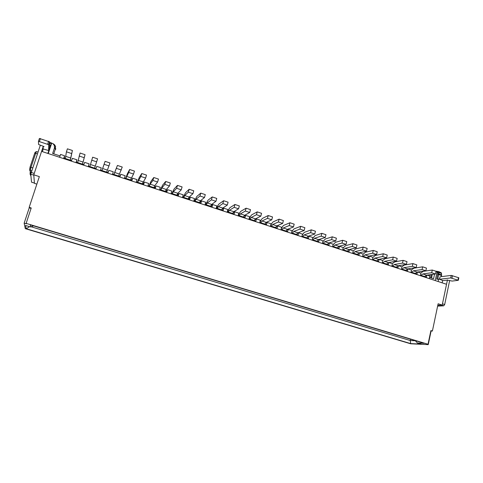 <?xml version="1.0" encoding="UTF-8"?>
<svg xmlns="http://www.w3.org/2000/svg" width="483" height="483" viewBox="0 0 483 483"><rect width="100%" height="100%" fill="white"/><g stroke="black" fill="none" stroke-linecap="round" stroke-linejoin="round"><path stroke-width="0.72" d="M30.278 224.879L424.177 343.298L417.415 342.99L421.134 344.101L410.647 343.594L26.215 228.707L25.569 225.458L30.598 226.968L30.278 224.879M25.285 228.646L410.622 343.775L428.234 344.639L426.731 344.186L428.023 344.252L26.13 223.388L26.203 223.786L24.15 223.17L25.285 228.646M33.538 225.857L30.598 226.968M415.169 340.593L417.415 342.99M36.865 184.12L34.432 183.353L33.768 174.828L39.352 176.609L29.173 207.34L31.226 207.968L26.13 223.388M449.655 280.46L444.686 304.531L443.702 305.824L441.48 305.117L437.797 305.31L442.205 305.081L438.117 303.777L432.4 331.042L431.096 331.024L428.234 344.639M428.023 344.252L430.896 330.583L432.4 331.042M442.205 305.081L446.54 284.276L41.58 151.372L33.768 174.828M24.15 223.17L29.24 207.805L31.087 208.372M29.24 207.805L29.173 207.34M415.314 340.75L410.284 340.545L31.117 226.769M410.647 343.594L410.284 340.545L410.574 339.211M26.215 228.707L29.584 226.666M441.16 272.72L441.631 275.008L438.799 273.885L437.743 279.071M441.347 276.644L441.631 275.008M442.15 282.839L442.639 280.496M43.235 148.993L42.359 151.626M435.932 271.869L437.163 271.392L435.243 280.569M429.598 277.405L433.595 278.715L434.549 274.096M55.068 149.857L55.696 149.35L54.488 147.925L52.635 153.473L60.067 155.918M54.488 147.925L54.283 145.317L52.919 143.65L51.717 143.149L48.27 153.564M429.333 278.631L429.882 276.065L426.966 275.105M96.051 168.621L96.781 166.363L96.063 168.621L88.407 166.11L89.132 163.846L84.616 162.354L83.891 164.625L76.169 162.089L76.9 159.813L72.347 158.315L71.611 160.591L63.816 158.032L64.559 155.749L60.55 154.433L59.614 157.289M441.577 273.559L439.107 272.521L438.522 271.573L437.791 273.505L437.683 272.225L439.107 272.521L438.799 273.885L437.809 273.662L436.71 279.198L439.445 279.216M438.679 278.963L438.135 281.523M437.163 271.392L437.683 272.225M51.717 143.149L51.343 143.819L49.628 143.173M47.805 153.413L51.343 143.819M64.559 155.749L64.287 158.189M426.851 275.123L426.423 277.121L420.506 275.183L420.953 273.124L417.523 271.995M408.014 268.868L411.504 270.015L411.051 272.074L417.016 274.036L417.457 272.007M96.781 166.363L101.255 167.836L100.542 170.094L108.132 172.588L108.832 170.33L113.27 171.791L112.569 174.043L120.092 176.512L120.786 174.266L125.182 175.715L124.493 177.961L131.95 180.407L132.632 178.167L136.985 179.604L136.309 181.843L143.699 184.271L144.375 182.037L148.692 183.462L148.027 185.689L155.351 188.092L156.015 185.87L160.296 187.283L159.638 189.505L166.901 191.89L167.553 189.668L171.797 191.069L171.151 193.285L178.354 195.651L178.994 193.441L183.202 194.824L182.568 197.034L189.704 199.376L190.338 197.173L194.51 198.549L193.882 200.747L200.964 203.077L201.586 200.88L205.722 202.244L205.106 204.436L212.122 206.742L212.737 204.55L216.837 205.903L216.233 208.088L223.188 210.377L223.792 208.191L227.861 209.531L227.264 211.711L234.164 213.981L234.756 211.802L238.789 213.13L238.204 215.303L245.044 217.555L245.63 215.388L249.633 216.704L249.047 218.865L255.839 221.099L256.413 218.938L260.379 220.242L259.806 222.403L266.538 224.613L267.105 222.458L271.041 223.756L270.474 225.905L277.151 228.097L277.707 225.947L281.613 227.233L281.058 229.383L287.675 231.556L288.224 229.413L292.094 230.687L291.551 232.824L298.114 234.986L298.657 232.848L302.497 234.11L301.96 236.247L308.468 238.385L308.999 236.253L312.809 237.509L312.278 239.634L318.738 241.754L319.263 239.634L323.036 240.878L322.517 242.997L328.923 245.104L329.442 242.985L333.185 244.223L332.672 246.33L339.03 248.419L339.537 246.312L343.25 247.537L342.749 249.639L349.052 251.709L349.553 249.608L353.236 250.822L352.741 252.923L358.996 254.976L359.485 252.881L363.144 254.088L362.655 256.177L368.855 258.218L369.344 256.129L372.967 257.324L372.49 259.407L378.642 261.43L379.119 259.347L382.717 260.536L382.246 262.613L388.35 264.618L388.821 262.541L392.389 263.718L391.924 265.795L397.98 267.781L398.445 265.71L401.983 266.882L401.524 268.946L407.537 270.921L407.99 268.868M76.9 159.813L76.453 162.179M89.132 163.846L88.51 166.14M107.944 172.522L108.832 170.33M119.73 176.392L120.786 174.266M131.412 180.231L132.632 178.167M142.998 184.035L144.375 182.037M154.482 187.809L156.015 185.87M165.868 191.552L167.553 189.668M177.158 195.259L178.994 193.441M188.358 198.936L190.338 197.173M199.455 202.582L201.586 200.88M210.636 206.072L212.737 204.55M221.788 209.519L223.792 208.191M232.836 212.961L234.756 211.802M243.788 216.402L245.63 215.388M254.644 219.831L256.413 218.938M265.415 223.249L267.105 222.458M276.089 226.648L277.707 225.947M286.679 230.029L288.224 229.413M297.184 233.392L298.657 232.848M307.599 236.73L308.999 236.253M317.935 240.051L319.263 239.634M328.186 243.354L329.442 242.985M338.36 246.632L339.537 246.312M348.454 249.886L349.553 249.608M358.471 253.116L359.485 252.881M368.414 256.328L369.344 256.129M378.292 259.516L379.119 259.347M388.103 262.674L388.821 262.541M397.877 265.807L398.445 265.71M70.21 160.133L72.408 150.485L70.331 160.169M72.408 150.485L67.403 148.818L66.425 151.819L65.35 158.533M77.66 162.578L80.081 153.033L85.038 154.681L82.539 164.178M82.478 164.16L85.038 154.681M89.862 166.587L92.645 157.204L97.56 158.841L94.638 168.156L97.56 158.841M101.955 170.559L105.095 161.34L109.961 162.958L106.689 172.111M101.919 170.547L105.095 161.34M113.946 174.496L117.429 165.44L122.253 167.046L118.631 176.035M113.849 174.466L117.429 165.44M125.828 178.396L128.756 172.449L129.655 169.503L134.437 171.091L133.543 174.031L130.476 179.924M125.677 178.348L127.458 173.578L129.655 169.503M137.607 182.266L140.885 176.464L141.773 173.524L146.512 175.1L145.631 178.034L142.213 183.781M137.401 182.2L139.273 177.478L141.773 173.524M149.283 186.1L150.153 184.168L152.906 180.443L153.781 177.515L158.478 179.072L157.609 182L154.741 185.677L153.854 187.603M149.018 186.015L150.98 181.348L153.781 177.515M160.863 189.904L161.781 187.99L164.824 184.385L165.681 181.469L170.336 183.015L169.485 185.931L166.327 189.493L165.391 191.395M160.543 189.801L162.59 185.182L165.681 181.469M172.34 193.671L173.3 191.787L176.633 188.298L177.478 185.387L182.091 186.921L181.252 189.825L177.81 193.272L176.832 195.15M171.966 193.55L174.097 188.986L177.478 185.387M183.715 197.408L184.723 195.549L188.334 192.168L189.167 189.27L193.743 190.791L192.916 193.683L189.197 197.022L188.171 198.875M183.292 197.269L185.502 192.753L189.167 189.27M194.999 201.115L196.05 199.28L199.938 196.007L200.759 193.122L205.293 194.625L204.478 197.511L200.481 200.735L199.419 202.564M194.522 200.958L196.816 196.49L200.759 193.122M206.187 204.792L207.279 202.975L211.439 199.817L212.248 196.937L216.746 198.428L215.943 201.308L211.675 204.424L210.564 206.229M205.655 204.617L208.028 200.197L212.248 196.937M217.278 208.433L218.419 206.639L222.844 203.591L223.635 200.723L228.091 202.202L227.306 205.07L222.772 208.076L221.619 209.857M216.698 208.245C217.646 205.879 218.461 204.424 219.149 203.874L223.635 200.723M228.278 212.049L229.455 210.274L234.146 207.334L234.925 204.472L239.345 205.939L238.566 208.795L233.778 211.699L232.583 213.462M227.65 211.838C228.61 209.489 229.449 208.046 230.174 207.515L234.925 204.472M239.188 215.629L240.407 213.878L245.352 211.041L246.119 208.191L250.502 209.646L249.735 212.49L244.688 215.291L243.456 217.03M238.505 215.406C239.477 213.069 240.347 211.645 241.108 211.125L246.119 208.191M250.001 219.179L251.263 217.453L256.461 214.718L257.216 211.874L261.557 213.317L260.808 216.155L255.507 218.853L254.233 220.568M249.276 218.944C250.254 216.626 251.148 215.213 251.951 214.712L257.216 211.874M260.729 222.705L262.028 221.003L267.473 218.364L268.216 215.533L272.527 216.958L271.784 219.789L266.242 222.385L264.925 224.082M259.951 222.452C260.947 220.145 261.864 218.751 262.698 218.262L268.216 215.533M271.368 226.195L272.702 224.517L278.395 221.981L279.126 219.155L283.394 220.574L282.67 223.394L276.88 225.893L275.527 227.565M270.546 225.929C271.549 223.635 272.49 222.258 273.36 221.782L279.126 219.155M281.915 229.66L283.292 228L289.22 225.561L289.945 222.748L294.177 224.154L293.459 226.962L287.433 229.365L286.045 231.019M281.07 229.328C282.078 227.082 283.038 225.73 283.938 225.277L289.945 222.748M292.378 233.096L293.791 231.46L299.955 229.117L300.668 226.31L304.864 227.704L304.157 230.506L297.902 232.812L296.471 234.442M291.672 232.353C292.638 230.343 293.555 229.135 294.425 228.743L300.668 226.31M302.756 236.507L304.205 234.889L310.605 232.637L311.3 229.842L315.465 231.224L314.771 234.02L308.281 236.229L306.82 237.841M302.159 235.438C303.095 233.615 303.982 232.528 304.827 232.178L311.3 229.842M313.05 239.888L314.536 238.288L321.159 236.133L321.847 233.343L325.977 234.714L325.294 237.503L318.575 239.622L317.077 241.21M312.549 238.554L315.139 235.589L321.847 233.343M323.26 243.239L324.781 241.663L331.628 239.598L332.304 236.821L336.397 238.179L335.727 240.957L328.79 242.985L327.257 244.555M322.843 241.681L325.373 238.97L332.304 236.821M333.385 246.565L334.942 245.008L342.012 243.034L342.676 240.262L346.74 241.615L346.076 244.38L338.921 246.318L337.351 247.87M333.041 244.827L335.522 242.321L342.676 240.262M343.431 249.868L345.019 248.328L352.306 246.445L352.964 243.68L356.991 245.02L356.339 247.779L348.968 249.626L347.362 251.16M343.147 247.966L345.593 245.648L352.964 243.68M353.399 253.14L355.017 251.619L362.522 249.82L363.162 247.067L367.158 248.395L366.519 251.148L358.935 252.911L357.299 254.42M353.17 251.106L355.579 248.95L363.162 247.067M363.282 256.388L364.937 254.885L372.647 253.177L373.281 250.429L377.241 251.746L376.613 254.487L368.825 256.165L367.152 257.656M363.107 254.233L365.486 252.223L373.281 250.429M373.093 259.606L374.778 258.127L382.693 256.497L383.315 253.762L387.245 255.066L386.623 257.801L378.63 259.395L376.933 260.868M372.961 257.354L375.315 255.471L383.315 253.762M382.82 262.8L384.54 261.339L392.655 259.8L393.271 257.071L397.165 258.363L396.555 261.086L388.362 262.595L386.629 264.056M382.687 260.524L385.06 258.689L393.271 257.071M392.474 265.976L394.225 264.527L402.538 263.066L403.142 260.349L407.006 261.635L406.408 264.346L398.016 265.777L396.253 267.214M392.311 263.694L394.738 261.889L403.142 260.349M402.049 269.122L403.836 267.691L412.343 266.314L412.935 263.603L416.769 264.877L416.177 267.582L407.598 268.928L405.798 270.353M401.868 266.839L404.331 265.058L412.935 263.603M411.552 272.237L413.37 270.83L422.064 269.532L422.649 266.827L426.453 268.095L425.873 270.794L417.101 272.062L415.277 273.463M411.347 269.961L413.853 268.204L422.649 266.827M435.485 273.976L436.058 271.283L432.285 270.033L431.711 272.726L435.485 273.976L426.531 275.165L424.672 276.548M426.531 275.165L422.824 273.946L420.983 275.334M422.824 273.946L431.711 272.726M420.747 273.058L423.301 271.325L432.285 270.033M66.425 151.819L71.436 153.479M79.115 156.021L84.084 157.663M91.698 160.181L96.618 161.811M104.159 164.311L109.037 165.923M116.512 168.398L121.348 169.998M128.756 172.449L133.543 174.031M140.885 176.464L145.631 178.034M152.906 180.443L157.609 182M164.824 184.385L169.485 185.931M176.633 188.298L181.252 189.825M188.334 192.168L192.916 193.683M199.938 196.007L204.478 197.511M211.439 199.817L215.943 201.308M222.844 203.591L227.306 205.07M234.146 207.334L238.566 208.795M245.352 211.041L249.735 212.49M256.461 214.718L260.808 216.155M267.473 218.364L271.784 219.789M278.395 221.981L282.67 223.394M289.22 225.561L293.459 226.962M299.955 229.117L304.157 230.506M310.605 232.637L314.771 234.02M321.159 236.133L325.294 237.503M331.628 239.598L335.727 240.957M342.012 243.034L346.076 244.38M352.306 246.445L356.339 247.779M362.522 249.82L366.519 251.148M372.647 253.177L376.613 254.487M382.693 256.497L386.623 257.801M392.655 259.8L396.555 261.086M402.538 263.066L406.408 264.346M412.343 266.314L416.177 267.582M422.064 269.532L425.873 270.794M37.378 153.902L35.682 153.346L36.466 151.565L37.994 152.067M36.322 151.716L35.174 152.236L34.691 153.262L35.682 153.346L31.009 167.317L32.717 167.867M31.775 170.686L30.278 170.203L31.009 167.317L30.018 167.215L29.729 170.408L30.417 171.652L31.353 171.948M29.584 168.947L30.278 170.203L30.163 174.532M30.471 171.664L31.341 171.978L31.117 172.66M30.767 174.363L31.105 172.66L30.145 172.558M30.006 173.113L30.9 175.734M30.852 175.764L30.145 174.496M34.691 153.262L30.018 167.215M31.564 182.169L34.408 183.063L33.798 175.148L30.749 174.176L31.522 182.151M30.749 174.176L40.306 145.274M31.19 172.437L34.245 173.409L43.132 146.717L43.162 149.211M48.614 150.515L49.526 147.762L49.658 141.863L48.717 144.707L48.614 150.515L43.162 148.963M48.717 144.707L38.447 141.302L38.61 144.532L43.126 146.21L44.092 146.711L43.132 146.717L43.283 146.264M49.658 141.863L39.401 138.452L38.465 141.259M437.622 306.125L443.702 305.824M444.686 304.531L442.464 303.825L447.397 280.146L442.597 280.689M447.463 279.85L447.397 280.146L452.179 281.076L458.313 280.297L458.832 277.779L451.237 275.419L440.049 276.807L439.427 279.289M443.074 280.635L439.53 279.259L450.711 277.942L458.313 280.297M441.577 275.551L437.767 274.211M50.793 145.323L49.592 144.864M55.352 147.206L55.678 146.82L55.316 146.132L54.283 145.317M432.315 274.392L431.542 278.039M55.78 148.698L54.549 147.261M431.41 274.513L430.715 277.767M430.166 274.682L429.87 276.065M50.588 145.914L49.574 145.522M70.753 158.019L65.869 156.414M83.07 162.077L78.234 160.483M95.284 166.098L90.484 164.522M107.383 170.082L102.631 168.519M119.379 174.031L114.67 172.479M131.273 177.949L126.6 176.41M143.059 181.831L138.428 180.304M154.741 185.677L150.153 184.168M166.327 189.493L161.781 187.99M177.81 193.272L173.3 191.787M189.197 197.022L184.723 195.549M200.481 200.735L196.05 199.28M211.675 204.424L207.279 202.975M222.772 208.076L218.419 206.639M233.778 211.699L229.455 210.274M244.688 215.291L240.407 213.878M255.507 218.853L251.263 217.453M266.242 222.385L262.028 221.003M276.88 225.893L272.702 224.517M287.433 229.365L283.292 228M297.902 232.812L293.791 231.46M308.281 236.229L304.205 234.889M318.575 239.622L314.536 238.288M328.79 242.985L324.781 241.663M338.921 246.318L334.942 245.008M348.968 249.626L345.019 248.328M358.935 252.911L355.017 251.619M368.825 256.165L364.937 254.885M378.63 259.395L374.778 258.127M388.362 262.595L384.54 261.339M398.016 265.777L394.225 264.527M407.598 268.928L403.836 267.691M417.101 272.062L413.37 270.83M48.638 141.259L47.696 144.103M40.427 138.524L39.473 141.374M457.938 280.11L458.458 277.592M451.961 278.13L452.486 275.606M450.711 277.942L451.237 275.419M439.53 279.259L440.049 276.807M439.125 271.742L441.396 272.931M51.705 143.059L49.646 142.274M435.642 271.144L438.449 271.561M52.919 143.65C54.265 144.326 55.062 145.16 55.316 146.132L55.436 148.758L53.758 153.848M430.124 274.688L429.834 276.053M31.534 182.182L34.414 183.093M49.616 141.773L48.674 144.616"/></g></svg>
